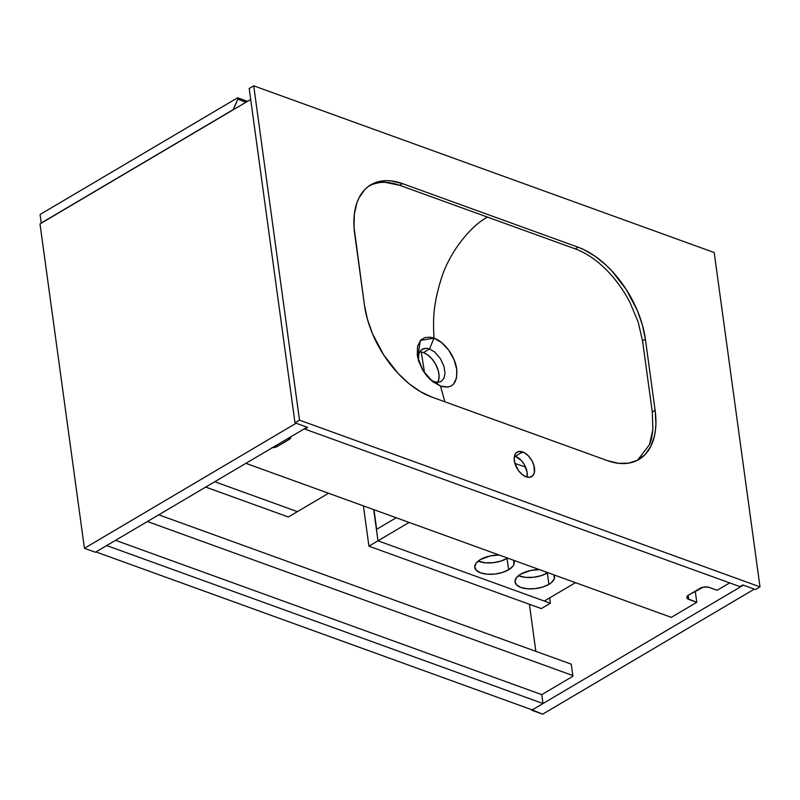 <?xml version="1.0" encoding="UTF-8"?>
<svg xmlns="http://www.w3.org/2000/svg" width="800" height="800" viewBox="0 0 800 800"><rect width="100%" height="100%" fill="white"/><g stroke="black" fill="none" stroke-linecap="round" stroke-linejoin="round"><path stroke-width="1.2" d="M535.85 651.34L529.4 604.27L535.85 651.34M532.25 709.89L543 703.53L541.78 694.64L115.56 540.33L541.78 694.64L572.92 676.25L571.26 664.16L572.92 676.25L541.78 694.64L543 703.53L532.25 709.89L95.94 551.92L106.69 545.57L95.94 551.92L532.25 709.89M106.69 545.57L543 703.53L106.69 545.57M542.62 714.18L754.32 589.13L542.62 714.18L531.6 709.65L531.68 710.22L743.38 585.17L531.68 710.22L542.62 714.18M743.38 585.17L754.32 589.13L743.38 585.17M307.07 427.2L95.37 552.25L84.43 548.29L296.14 423.24L307.07 427.2L95.37 552.25L84.43 548.29L40 223.92L250.69 99.47L40 223.92L84.43 548.29L296.14 423.24L307.07 427.2M571.26 664.16L158.76 514.81L571.26 664.16M147.4 521.52L572.82 675.54L147.4 521.52M695.26 591.15L696.78 602.31L671.31 617.36L696.78 602.31L687.31 598.55L686.91 596.82L688.65 595.05L703.26 587.16L708.12 587.08L717.16 590.28L729.66 582.89L717.16 590.28L709.1 587.36A6.51 3.05 -7.8 0 0 699.97 588.37L688.65 595.05A6.51 3.05 -7.8 0 0 686.81 597.6L686.81 597.59A6.51 3.05 -7.8 0 0 688.73 599.4L688.17 595.36L688.73 599.4L696.78 602.31L695.26 591.15M290.7 436.6L289.78 439.01L277.67 446.26L271.85 447.74M245.9 463.34L671.31 617.36L245.9 463.34M290.79 436.82A6.51 3.05 -7.8 0 1 290.83 437.02A6.51 3.05 -7.8 0 1 288.99 439.57L288.77 438.01L288.99 439.57L277.67 446.26L277.45 444.7L277.67 446.26A6.51 3.05 -7.8 0 1 272.33 447.72M237.63 97.79L40.07 214.49L237.63 97.79L237.82 99.21L233.14 109.67L41.24 223.02L40.07 214.49L41.24 223.02L233.31 109.73L237.82 99.21L246.07 102.2L237.82 99.21L237.63 97.79L247.49 101.36L237.63 97.79M214.76 481.73L297.4 511.65L328.53 493.26L297.4 511.65L214.76 481.73M478.15 561.12A19.92 9.35 172.2 0 0 507.05 558.4L508.61 569.78A19.92 9.35 -7.8 0 1 487.6 574.24A19.92 9.35 -7.8 0 1 474.77 567.38A19.92 9.35 -7.8 0 1 480.4 559.57L490.48 555.88L499.13 555.02A19.92 9.35 -7.8 0 0 480.4 559.57L476.17 563.09L474.73 566.86L476.3 570.29L480.64 572.87L487.09 574.2L494.67 574.08L502.23 572.53L508.61 569.78L507.05 558.4L500.67 561.14L493.11 562.69L485.53 562.81L478.15 561.12M518.44 575.7A19.92 9.35 172.2 0 0 547.34 572.99L548.9 584.37A19.92 9.35 -7.8 0 1 527.9 588.82A19.92 9.35 -7.8 0 1 515.06 581.96A19.92 9.35 -7.8 0 1 520.69 574.16L530.78 570.46L539.42 569.61A19.92 9.35 -7.8 0 0 520.69 574.16L516.46 577.68L515.02 581.44L516.59 584.88L520.93 587.45L527.38 588.78L534.96 588.66L542.52 587.11L548.9 584.37L547.34 572.99L540.96 575.73L533.4 577.28L525.82 577.4L518.44 575.7M544.33 601.05L575.47 582.66L544.33 601.05L377.98 540.82L544.33 601.05M376.42 529.44L377.98 540.82L376.42 529.44L396.2 517.76L376.42 529.44M507.57 558.08L507.05 558.4A19.92 9.35 172.2 0 0 507.57 558.08M547.86 572.67L547.34 572.99A19.92 9.35 172.2 0 0 547.86 572.67M409.12 522.43L377.98 540.82L373.71 509.61L377.98 540.82L368.92 546.17L541.32 608.59L550.38 603.24L549.65 597.91L550.38 603.24L377.98 540.82L368.92 546.17L541.32 608.59L550.38 603.24L377.98 540.82L409.12 522.43M513.65 560.28L513.93 564.37L512.84 566.26L508.61 569.78A19.92 9.35 -7.8 0 0 514.24 561.97A19.92 9.35 -7.8 0 0 513.65 560.28M553.95 574.87L554.23 578.96L551.33 582.67L548.9 584.37A19.92 9.35 -7.8 0 0 554.54 576.56A19.92 9.35 -7.8 0 0 553.95 574.87M205.7 487.08L288.34 517L297.4 511.65L288.34 517L205.7 487.08M363.41 505.88L368.92 546.17L363.41 505.88M546.31 573.56L546.1 572.03L546.31 573.56M373.99 509.72L376.67 529.29L373.99 509.72M424.6 373.09L421.26 352L424.6 373.09M440.5 386.07L434.08 381.66L430.1 379.58L440.52 386.08L432.69 381.62L427.15 376.35L422.5 369.77L418.71 361.21L417.3 355.08L417.53 346.32L420.78 340L424.94 337.56L430.13 337.21L433.93 338.14L420.36 340.45L417.62 357.01L423.1 370.79L432.8 381.71L440.5 386.07L444.88 401.79L440.5 386.07M421.67 349.6L418.89 353.47L418.37 360.63L418.3 356.08L419.37 352.33L420.7 350.44L423.51 348.65L427.02 348.31L429.58 348.93L433.93 338.14C433.39 321.3 432.12 307.71 441.79 276.99C450.62 250.41 471.41 225.55 487.46 217.09L399.68 185.31L385.15 182.35C382.88 181.88 378.58 182.56 372.23 184.41L369.51 185.64L372.23 184.41C380.28 181.35 389.43 181.65 399.68 185.31L402.51 183.64L391.47 180.94L386.22 180.65L376.53 182.21L368.21 186.56L364.67 189.73L358.98 197.92L356.9 202.86L354.35 214.18L354.02 227.06L364.44 305.06L354.7 233.93A81.32 47.86 -120.6 0 1 370.9 184.76A81.32 47.86 -120.6 0 1 402.51 183.64L399.68 185.31L487.46 217.09C471.41 225.55 450.62 250.41 441.79 276.99C432.12 307.71 433.39 321.3 433.93 338.14L441.65 342.66L448.67 350.1L453.97 359.49L456.75 369.34L456.53 378.1L453.38 384.36L450.82 386.18L447.75 387.06L440.52 386.08C452.18 389.26 457.59 383.68 456.75 369.34C455.19 356.31 444.25 341.52 433.93 338.14L429.58 348.93L434.76 352.04L440.43 358.71L443.91 366.07L445.04 373.28L443.89 378.46L440.94 381.62L437.81 382.35L434.08 381.66L437.81 382.35L441.2 381.47M526.94 477.1A14.23 8.37 59.4 0 0 515.33 456.28L522.69 451.94A14.23 8.37 -120.6 0 1 533.47 464.06A14.23 8.37 -120.6 0 1 531.64 476.64A14.23 8.37 -120.6 0 1 526.1 476.83L529.83 477.28L532.73 475.77L534.36 472.52L533.94 465.53L531.83 460.5L528.58 456.06L524.69 452.89L518.97 451.49L516.07 453L515.07 454.44L514.19 458.38L514.85 463.24L518.48 470.61L522.12 474.49L526.1 476.83A14.23 8.37 -120.6 0 1 515.32 464.71A14.23 8.37 -120.6 0 1 517.16 452.13A14.23 8.37 -120.6 0 1 522.69 451.94L515.33 456.28L514.49 456.02A14.23 8.37 59.4 0 1 515.33 456.28L521.22 460.41L524.47 464.85L527.11 472.38L526.94 477.1M437.73 382.35A18.7 11.01 59.4 0 0 436.41 365.72A18.7 11.01 59.4 0 0 423.42 352.57L429.58 348.93L434.76 352.04L440.43 358.71L443.91 366.07L445.04 373.28L443.89 378.46L440.94 381.62M307.65 427.41L294.99 422.82L299.51 420.15L760 586.87L755.47 589.54L742.81 584.96L739.98 586.63L304.82 429.08L307.65 427.41L304.82 429.08L739.98 586.63L742.81 584.96L755.47 589.54L760 586.87L714.2 252.54L253.72 85.82L299.51 420.15L294.99 422.82L249.19 88.49L253.72 85.82L249.19 88.49L294.99 422.82L307.65 427.41M652.29 411.98L642.55 340.84L638.14 321.94L629.93 302.42C623.25 289.6 615.04 278.39 605.3 268.79C595.58 259.34 585.56 252.7 575.24 248.87L487.46 217.09L575.24 248.87L578.07 247.2L402.51 183.64L578.07 247.2L575.24 248.87C585.56 252.7 595.58 259.34 605.3 268.79C615.04 278.39 623.25 289.6 629.93 302.42L638.14 321.94L642.55 340.84L645.38 339.17L655.12 410.3L652.29 411.98L642.55 340.84L645.38 339.17L642.37 324.89L637.27 310.36L626.13 289.31L611.69 270.76L606.36 265.42L595.2 256.31L583.76 249.58L578.07 247.2A81.32 47.86 -120.6 0 1 645.38 339.17L655.12 410.3A81.32 47.86 -120.6 0 1 638.92 459.48A81.32 47.86 -120.6 0 1 607.31 460.6L618.35 463.3L628.59 463.16L637.64 460.19L645.15 454.5L650.84 446.31L654.47 435.94L655.47 430.06L655.92 423.78L655.12 410.3L652.29 411.98L652.87 429.49L652.29 411.98M637.47 460.28L649.44 444.79C651.01 441.21 652.15 436.11 652.87 429.49L649.44 444.79L637.47 460.28M422.48 349.1L427.02 348.31L429.58 348.93L423.42 352.57A18.7 11.01 59.4 0 0 419.62 351.88L423.42 352.57L427.36 354.66L432.33 359.32L435.42 363.82L438.21 370.44L439.06 375.3L438.75 379.62L437.32 383.01M253.72 85.82L714.2 252.54L760 586.87L299.51 420.15L253.72 85.82M364.44 305.06L367.45 319.34L372.55 333.87L383.69 354.92L398.12 373.47L408.98 383.65L420.33 391.6L431.75 397.04L607.31 460.6L431.75 397.04A81.32 47.86 -120.6 0 1 364.44 305.06M514.91 463.45L525.56 467.04"/></g></svg>
